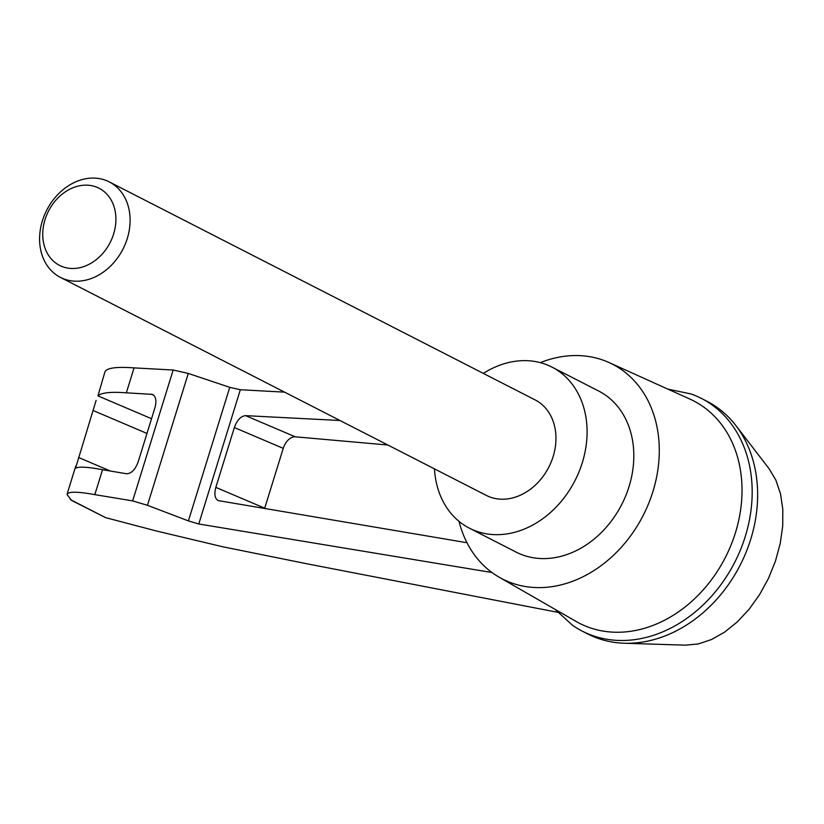 <?xml version="1.0" encoding="UTF-8"?>
<svg xmlns="http://www.w3.org/2000/svg" width="824" height="824" viewBox="0 0 824 824"><rect width="100%" height="100%" fill="white"/><g stroke="black" fill="none" stroke-linecap="round" stroke-linejoin="round"><path stroke-width="1.24" d="M667.852 389.113L690.934 393.934A130.728 104.339 117.1 0 1 701.409 398.425L706.868 401.226A130.728 104.339 117.1 0 1 735.832 425.514L769.049 468.681L775.858 480.093L780.493 493.772L782.8 509.242L782.718 526.011L780.225 543.51L775.436 561.154L768.483 578.376L759.604 594.588L749.098 609.266L737.305 621.914L724.626 632.121L711.472 639.548L698.278 643.946L685.496 645.161L624.376 643.245A130.728 104.339 117.1 0 1 587.728 633.944L582.269 631.153A130.728 104.339 117.1 0 1 572.505 625.282L555.098 609.369M735.832 425.514A130.728 104.339 117.1 0 1 740.179 565.13A130.728 104.339 117.1 0 1 624.376 643.245M134.055 367.885C116.174 366.556 106.44 367.957 104.875 372.077L97.943 395.881C101.259 392.698 110.715 391.668 126.34 392.811L134.055 367.885L173.164 370.017L188.274 373.437L229.752 387.332L240.33 389.731L284.579 392.142M466.981 542.728L218.257 500.601C214.858 498.561 214.044 494.163 215.837 487.375L234.356 427.543C237.096 420.086 240.835 416.12 245.573 415.646L339.962 420.498M557.683 612.304L307.156 563.832L222.758 546.776L156.138 530.924L105.575 517.637L71.513 500.374L67.001 494.421C68.217 491.423 77.497 491.495 94.822 494.627L132.654 500.889L147.455 505.308L188.408 520.892L198.769 523.982L491.938 572.505M540.286 362.642A120.665 96.315 117.1 0 1 609.049 362.539L689.976 399.115A124.99 99.766 117.1 0 1 731.836 543.047A124.99 99.766 117.1 0 1 599.862 630.473A124.99 99.766 117.1 0 1 576.151 621.481L499.159 577.202A120.665 96.315 117.1 0 1 459.03 521.365M609.049 362.539A120.665 96.315 117.1 0 1 649.446 501.497A120.665 96.315 117.1 0 1 522.045 585.895A120.665 96.315 117.1 0 1 499.159 577.202M94.822 494.627L102.537 469.701C87.426 466.92 78.424 466.436 75.54 468.248L96.109 400.382M126.34 392.811L152.533 394.408C155.942 396.447 156.745 400.855 154.963 407.633L138.164 461.893C135.229 469.742 131.315 473.687 126.433 473.738L102.537 469.701M264.607 508.542A13.411 8.292 113.1 0 1 264.71 508.192L283.229 448.359A13.411 8.292 113.1 0 1 295.27 436.813L387.857 445.022M701.409 398.425A130.728 104.339 117.1 0 1 734.72 562.339A130.728 104.339 117.1 0 1 582.269 631.153M483.348 373.396A90.506 72.234 117.1 0 1 551.936 367.092A90.506 72.234 117.1 0 1 579.066 471.719A90.506 72.234 117.1 0 1 484.162 533.386A90.506 72.234 117.1 0 1 469.464 528.215A90.506 72.234 117.1 0 1 434.464 468.877M109.283 181.908L535.136 399.918A53.632 42.807 117.1 0 1 551.215 461.914A53.632 42.807 117.1 0 1 494.977 498.458A53.632 42.807 117.1 0 1 486.263 495.389L60.399 277.379A53.632 42.807 -62.9 0 0 122.941 249.157A53.632 42.807 -62.9 0 0 109.283 181.908A53.632 42.807 -62.9 0 0 100.569 178.839A53.632 42.807 -62.9 0 0 44.331 215.383A53.632 42.807 -62.9 0 0 60.399 277.379M551.936 367.092L598.677 391.019A90.506 72.234 117.1 0 1 625.797 495.646A90.506 72.234 117.1 0 1 530.893 557.312A90.506 72.234 117.1 0 1 516.195 552.142L469.464 528.215M92.041 185.761A43.342 34.598 -62.9 0 0 43.26 241.164A43.342 34.598 -62.9 0 0 102.681 253.545A43.342 34.598 -62.9 0 0 92.041 185.761M198.769 523.982L240.33 389.731M105.575 517.637L70.318 499.581M97.943 395.881L151.534 418.705M93.102 410.496L146.971 433.434M78.558 457.474L110.385 471.029M147.455 505.308L188.274 373.437M132.654 500.889L173.164 370.017M188.408 520.892L229.752 387.332M151.091 394.088L153.769 395.221M215.837 487.375L264.71 508.192M234.356 427.543L283.229 448.359M245.573 415.646L295.27 436.813M75.757 466.116L67.001 494.421"/></g></svg>
